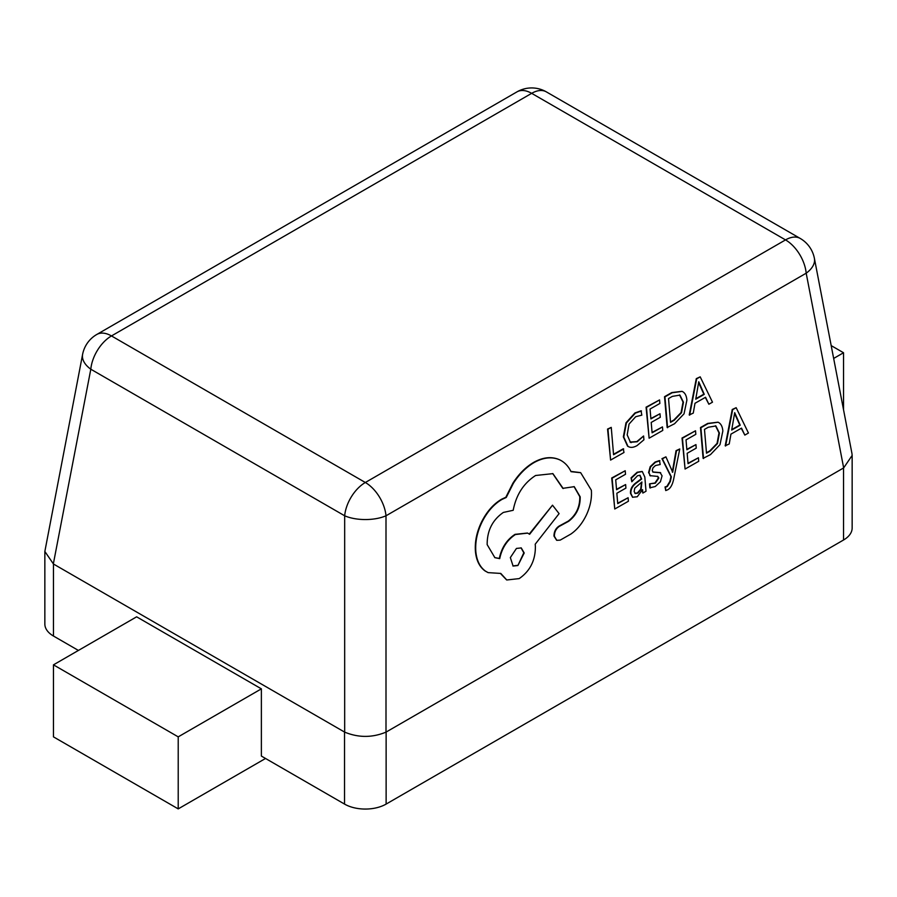 <?xml version="1.0" encoding="UTF-8"?>
<svg xmlns="http://www.w3.org/2000/svg" width="897" height="897" viewBox="0 0 897 897"><rect width="100%" height="100%" fill="white"/><g stroke="black" fill="none" stroke-linecap="round" stroke-linejoin="round"><path stroke-width="1.35" d="M580.482 472.618L570.929 471.43M574.035 486.578L579.776 496.635C579.978 506.861 576.132 515.024 568.227 521.123L558.999 526.135C555.635 528.468 553.965 531.786 553.987 536.114L556.6 540.218M552.698 473.549L562.789 488.349L574.237 486.667L580.18 496.815C580.393 507.04 576.547 515.203 568.642 521.303L559.414 526.315C556.05 528.647 554.38 531.977 554.402 536.294L556.802 540.319L560.21 540.117L570.862 534.063C577.264 529.622 582.456 523.22 586.447 514.867C590.338 506.413 591.975 498.205 591.358 490.233L580.695 472.719L571.041 471.676C568.406 466.205 564.662 462.269 559.818 459.892C552.092 456.506 543.582 457.358 534.298 462.437C526.281 467.113 519.296 474.076 513.364 483.304L506.244 497.465L502.051 499.382C494.056 504.047 487.441 511.481 482.194 521.706C477.238 531.764 475.118 541.698 475.825 551.52C476.688 560.535 479.895 567.061 485.445 571.109L488.147 572.634L500.784 573.43L506.783 579.989L519.195 578.599C530.071 571.075 535.464 560.345 535.386 546.408L535.195 544.221L559.089 513.633L552.507 505.19L529.622 534.287L527.671 533.121L515.45 534.522C507.231 539.882 501.984 547.921 499.707 558.64L494.875 557.665L487.161 544.625C487.082 530.688 492.487 519.957 503.352 512.434L513.196 510.292C516.179 494.808 523.646 483.214 535.599 475.5L552.9 473.638L563.204 488.54M527.458 533.031L515.035 534.343C506.816 539.702 501.569 547.742 499.304 558.45L494.673 557.564M552.507 505.19L529.264 534.029M500.481 573.508L506.581 579.888M559.818 459.892L559.414 459.701C551.677 456.326 543.167 457.167 533.894 462.258C525.866 466.933 518.892 473.885 512.949 483.113L505.83 497.274L501.647 499.203C493.653 503.856 487.026 511.301 481.779 521.527C476.823 531.573 474.704 541.519 475.421 551.341C476.273 560.345 479.48 566.882 485.03 570.929L487.934 572.533M717.97 422.184L707.733 423.418L700.49 427.533L703.102 458.378L710.502 454.588L719.999 444.665L722.847 430.997C722.455 426.434 720.874 423.507 718.093 422.229L708.137 423.608L700.893 427.723L703.517 458.558M657.434 476.251L658.42 477.888L654.922 483.001L649.518 483.842L649.854 487.833L655.292 486.51L660.427 481.756L662.076 475.836L660.057 472.472M660.697 472.797L653.106 472.136L652.231 470.488L653.016 467.797L655.449 465.543L660.192 464.523L659.463 460.587L655.079 462.045L650.213 466.653L648.576 472.506L650.549 475.926M660.282 472.618L652.691 471.957M642.084 471.452L637.139 472.248L631.073 477.843L631.802 481.779L637.52 475.735L640.032 475.298L641.658 479.043L636.354 483.012C632.407 485.972 630.602 489.504 630.95 493.619L632.688 497.319M642.218 490.424L642.846 493.047L646.019 491.231L644.82 477.058L642.297 471.542L637.554 472.427L631.488 478.034L631.802 481.779M639.819 475.231L641.243 478.863L635.939 482.821C631.993 485.782 630.187 489.325 630.535 493.44L632.587 497.274M682.012 391.327L671.775 392.572L664.531 396.687L667.155 427.521L674.544 423.743L684.041 413.82L686.889 400.152C686.508 395.577 684.916 392.662 682.135 391.384L672.189 392.751L664.946 396.866L667.57 427.712M641.467 410.983L635.345 413.147L626.409 422.98L623.763 437.052L627.967 446.347C630.378 447.917 633.405 447.67 637.049 445.596L643.923 439.81L643.598 435.987L637.218 441.784L630.423 442.243L627.182 434.866L629.055 424.079L635.681 416.724L641.826 415.154L641.063 410.804L634.93 412.956L625.994 422.801L623.348 436.861L627.552 446.157L628.629 446.728M643.598 435.987L636.803 441.593L630.008 442.053M843.662 467.909L806.19 273.193A29.399 16.774 -10.9 0 0 814.398 258.358L851.971 453.59L852.15 455.429L843.662 467.909L386.002 732.131C372.221 737.805 358.441 737.805 344.672 732.131L53.461 564.011L44.85 551.464L44.85 624.032A29.399 16.976 180 0 0 53.461 636.029L78.409 650.437M623.684 448.96L613.57 454.712L611.249 427.387L607.975 429.248L610.588 460.083L623.987 452.48L623.269 448.78L613.537 454.308M611.249 427.387L607.561 429.069L610.588 460.083M662.468 426.916L652.097 432.814L651.211 422.442L660.293 417.284L659.99 413.752L650.908 418.91L650.067 409.043L659.867 403.471L659.564 399.927L646.49 407.361L649.114 438.196L662.771 430.437L662.468 426.916L652.063 432.421M659.564 399.927L646.075 407.171L649.114 438.196M659.99 413.752L650.874 418.507M700.198 376.841L696.285 378.646L689.232 414.975L693.269 413.102L694.996 403.28L705.558 397.27L708.865 404.233L712.487 402.181L700.198 376.841L696.689 378.826L689.647 415.165M705.311 397.416L708.865 404.233M628.113 497.734L617.73 503.632L616.844 493.26L625.927 488.091L625.624 484.559L616.553 489.728L615.712 479.85L625.512 474.289L625.209 470.734L612.135 478.168L614.748 509.003L628.405 501.244L628.113 497.734L617.697 503.228M625.209 470.734L611.72 477.989L614.748 509.003M625.624 484.559L616.519 489.325M679.769 448.971L676.473 450.843L672.694 472.248L665.922 456.842L662.367 458.86L671.348 476.8L670.294 481.599L667.29 486.555L665.451 487.138L665.742 490.569L667.828 489.717C670.608 488.136 672.559 484.571 673.692 478.998L679.769 448.971L676.058 450.653L672.279 472.057M665.922 456.842L661.952 458.681L670.934 476.61L669.88 481.409L666.886 486.365L665.036 486.948L665.742 490.569M698.427 457.773L688.044 463.671L687.169 453.299L696.24 448.13L695.949 444.598L686.867 449.767L686.026 439.889L695.825 434.327L695.523 430.773L682.449 438.207L685.073 469.041L698.729 461.282L698.427 457.773L688.01 463.267M695.523 430.773L682.034 438.028L685.073 469.041M695.949 444.598L686.833 449.363M736.157 407.687L732.232 409.492L725.191 445.82L729.227 443.948L730.943 434.137L741.516 428.127L744.824 435.09L748.446 433.027L736.157 407.687L732.647 409.682L725.606 446.011M741.258 428.273L744.824 435.09M852.15 455.429L852.15 527.997A29.399 16.976 180 0 1 843.539 540.005L843.539 467.976M386.125 732.064L386.125 804.082L843.539 540.005M386.125 804.082A29.399 16.976 180 0 1 344.538 804.082L344.538 732.064M261.375 688.851L136.624 616.822L53.461 664.845L178.211 736.863L261.375 688.851L261.375 756.07L344.538 804.082M82.602 354.382A29.399 16.774 10.9 0 0 90.81 369.216A29.399 16.976 120 0 1 111.475 335.938L365.337 482.496L785.525 239.903L531.663 93.333L111.475 335.938A29.399 16.976 -120 0 0 96.775 334.48A29.399 29.399 0 0 0 82.602 354.382L44.85 551.464M344.672 732.131L344.672 515.786A29.399 13.04 0 0 0 386.002 515.786L386.002 732.131M833.661 358.441L843.539 352.745L831.194 345.614M843.539 352.745L843.539 409.75M53.461 664.845L53.461 736.863L178.211 808.892L265.534 758.47M178.211 736.863L178.211 808.892M631.129 442.636L630.423 442.243M627.552 446.157L628.416 446.639M668.523 398.56L670.541 422.33L674.23 420.233L681.507 412.732L683.458 402.215L679.937 395.117L672.358 396.373L668.523 398.56M670.508 421.926L673.815 420.054L681.092 412.542L683.043 402.035L679.522 394.927M695.736 399.21L704.257 394.366L698.752 381.786L695.736 399.21M695.814 398.739L703.842 394.175L698.617 382.694M632.497 497.23L637.251 496.77L642.555 489.639L642.846 493.047M634.751 488.203L634.145 491.478L635.289 493.518L637.801 493.137L641.097 489.37L641.904 481.992L634.751 488.203M634.874 493.328L637.386 492.946L640.693 489.19L641.534 482.272M659.878 460.766L655.494 462.235L650.628 466.844L648.98 472.697L650.179 475.668L657.837 476.442L658.835 478.067L655.337 483.18L649.518 483.842M649.933 484.021L650.269 488.013M649.764 475.477L650.336 475.836M704.481 429.405L706.5 453.187L710.189 451.09L717.465 443.578L719.416 433.072L715.884 425.963L708.316 427.23L704.481 429.405M706.466 452.783L709.774 450.899L717.051 443.398L719.002 432.881L715.47 425.772M731.683 430.055L740.204 425.212L734.699 412.642L731.683 430.055M731.773 429.585L739.801 425.032L734.576 413.539M517.894 565.536L524.207 552.989L521.258 547.921L516.448 548.437L510.348 557.586L513.095 566.052L517.894 565.536L523.803 552.799L521.045 547.832M512.882 565.962L517.491 565.357M814.398 258.358A29.399 29.399 0 0 0 800.225 238.445A29.399 16.976 120 0 0 785.525 239.903A29.399 16.976 -120 0 1 806.19 273.193L386.002 515.786A29.399 16.976 60 0 0 365.337 482.496A29.399 16.976 120 0 0 344.672 515.786L90.81 369.216L53.338 563.933M53.461 564.011L53.461 636.029M516.964 91.875A29.399 16.976 60 0 1 531.663 93.333A29.399 16.976 120 0 1 546.363 91.875A29.399 29.399 0 0 0 516.964 91.875L96.775 334.48M800.225 238.445L546.363 91.875"/></g></svg>
